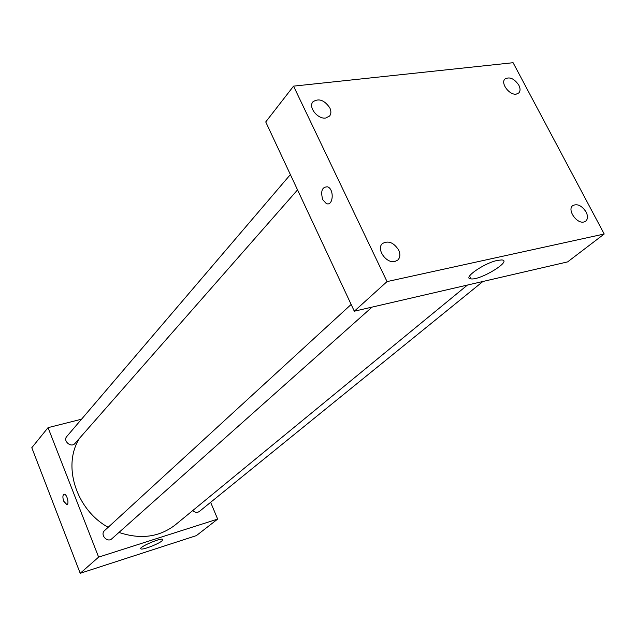 <?xml version="1.0" encoding="UTF-8"?>
<svg xmlns="http://www.w3.org/2000/svg" width="636" height="636" viewBox="0 0 636 636"><rect width="100%" height="100%" fill="white"/><g stroke="black" fill="none" stroke-linecap="round" stroke-linejoin="round"><path stroke-width="0.95" d="M210.635 502.313L217.655 519.095L196.397 535.615L80.208 573.29L31.8 447.712L48.05 427.654L81.543 419.203M79.778 437.966C62.058 464.638 75.676 509.388 108.16 527.3M118.964 532.419C140.604 539.694 159.398 537.166 175.337 524.851L467.436 285.055M217.655 519.095L98.62 557.12L48.05 427.654M351.144 304.453L104.55 530.607C99.757 534.638 107.365 543.112 111.856 538.756L372.068 307.101M290.374 174.582L66.772 436.503C62.67 440.899 71.184 448.157 74.945 443.475L297.537 189.886M482.931 281.478L199.291 511.511C197.128 512.926 194.95 512.608 192.756 510.549M98.62 557.12L80.208 573.29M162.045 540.846C158.245 544.154 142.583 550.148 140.922 548.916C137.448 547.771 160.367 537.674 162.776 539.296L162.045 540.846M63.727 501.232C62.495 497.312 62.646 494.991 64.18 494.244C66.963 493.79 69.602 504.666 66.701 504.634L63.727 501.232M66.883 504.602L63.727 501.224C62.543 497.551 62.63 495.237 63.998 494.275M469.805 278.592L470.688 278.29M567.614 261.897L354.308 311.211L265.737 121.929L293.554 86.138L513.093 62.71L604.2 234.008L567.614 261.897M604.2 234.008L387.03 281.597L293.554 86.138M387.03 281.597L354.308 311.211M322.746 199.688C320.417 191.015 322.078 186.738 327.723 186.849C334.647 189.6 333.041 206.875 326.236 203.496L322.746 199.688C320.417 191.015 322.078 186.738 327.731 186.849C334.647 189.6 333.049 206.875 326.236 203.488L322.746 199.688M497.495 260.386L501.717 259.941C512.878 260.537 480.363 280.444 470.99 278.894C461.871 278.616 483.901 263.073 497.495 260.386M394.9 261.491L397.85 260.013C400.227 257.524 400.489 254.193 398.653 250.02C393.644 242.435 388.23 240.297 382.395 243.596C375.948 248.938 386.33 263.837 394.9 261.491M583.864 221.996L585.724 221.145C587.918 219.07 588.03 216.001 586.074 211.947C581.781 205.555 577.337 203.441 572.742 205.595C566.93 209.618 576.661 224.007 583.864 221.996M516.249 94.12L518.777 92.967C520.447 91.091 520.455 88.476 518.801 85.121C514.198 78.546 509.595 76.503 504.992 78.999C500.246 83.054 509.428 95.416 516.249 94.12M325.727 118.018L329.575 116.046C331.229 113.884 331.308 111.149 329.814 107.85C324.336 100.019 318.708 98.008 312.936 101.816C307.999 107.071 317.777 119.473 325.727 118.018M140.723 548.423L140.922 548.916M469.567 276.04L470.99 278.894"/></g></svg>
